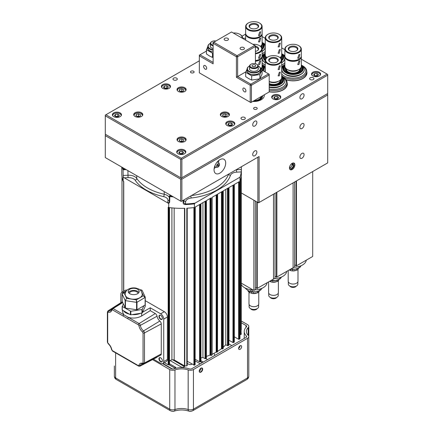 <?xml version="1.0" encoding="UTF-8"?>
<svg xmlns="http://www.w3.org/2000/svg" width="433" height="433" viewBox="0 0 433 433"><rect width="100%" height="100%" fill="white"/><g stroke="black" fill="none" stroke-linecap="round" stroke-linejoin="round"><path stroke-width="0.65" d="M219.872 173.14A8.232 4.752 120 0 0 225.247 165.888A8.232 4.752 120 0 0 223.985 159.29A8.232 4.752 120 0 0 219.872 159.701A8.232 4.752 120 0 0 214.492 166.954A8.232 4.752 120 0 0 215.753 173.552A8.232 4.752 120 0 0 219.872 173.14M214.135 168.567A8.232 4.752 120 0 0 215.558 167.235M218.421 162.283A8.232 4.752 120 0 0 218.865 160.383M301.98 158.213A2.944 1.7 120 0 0 303.901 155.62A2.944 1.7 120 0 0 303.452 153.255A2.944 1.7 120 0 0 301.98 153.401A2.944 1.7 120 0 0 300.053 155.999A2.944 1.7 120 0 0 300.502 158.359A2.944 1.7 120 0 0 301.98 158.213M301.98 128.498A2.944 1.7 120 0 0 303.901 125.9A2.944 1.7 120 0 0 303.452 123.54A2.944 1.7 120 0 0 301.98 123.686A2.944 1.7 120 0 0 300.053 126.284A2.944 1.7 120 0 0 300.502 128.644A2.944 1.7 120 0 0 301.98 128.498M254.799 155.739A2.944 1.7 120 0 0 256.72 153.141A2.944 1.7 120 0 0 256.271 150.781A2.944 1.7 120 0 0 254.799 150.928A2.944 1.7 120 0 0 252.872 153.52A2.944 1.7 120 0 0 253.321 155.885A2.944 1.7 120 0 0 254.799 155.739M292.172 169.536A3.81 2.203 120 0 0 294.662 166.175A3.81 2.203 120 0 0 294.077 163.122A3.81 2.203 120 0 0 292.172 163.306A3.81 2.203 120 0 0 289.682 166.667A3.81 2.203 120 0 0 290.267 169.725A3.81 2.203 120 0 0 292.172 169.536M327.711 94.253L327.711 94.962L181.882 179.154L181.265 178.802L180.653 179.154L105.289 135.643L105.289 134.934L105.901 134.582L181.265 178.093L327.099 93.901L327.711 94.253M105.289 135.643L105.289 157.574L181.265 201.442L259.086 156.513L259.086 202.503L327.711 162.884L327.711 94.962M181.882 201.091L181.882 179.154M180.653 201.091L180.653 179.154M241.289 192.939L257.862 202.503L257.862 157.222L259.086 156.513M181.265 178.093L181.882 177.741L181.882 159.344L181.265 158.992L180.653 159.344L105.289 115.833L105.289 134.23L181.265 178.093L181.265 178.802M258.474 202.861L259.086 202.503L257.862 202.503L258.474 202.861M301.98 98.778A2.944 1.7 120 0 0 303.901 96.186A2.944 1.7 120 0 0 303.452 93.826A2.944 1.7 120 0 0 301.98 93.972A2.944 1.7 120 0 0 300.053 96.564A2.944 1.7 120 0 0 300.502 98.924A2.944 1.7 120 0 0 301.98 98.778M254.799 126.019A2.944 1.7 120 0 0 256.72 123.427A2.944 1.7 120 0 0 256.271 121.061A2.944 1.7 120 0 0 254.799 121.208A2.944 1.7 120 0 0 252.872 123.806A2.944 1.7 120 0 0 253.321 126.165A2.944 1.7 120 0 0 254.799 126.019M193.583 71.223A1.819 1.05 0 0 0 191.602 70.996A1.819 1.05 0 0 0 190.477 71.965A1.819 1.05 0 0 0 191.013 72.706A1.819 1.05 0 0 0 192.994 72.933A1.819 1.05 0 0 0 194.114 71.965A1.819 1.05 0 0 0 193.583 71.223M256.693 107.66A1.819 1.05 0 0 0 254.712 107.433A1.819 1.05 0 0 0 253.592 108.402A1.819 1.05 0 0 0 254.122 109.148A1.819 1.05 0 0 0 256.103 109.376A1.819 1.05 0 0 0 257.229 108.402A1.819 1.05 0 0 0 256.693 107.66M242.572 38.375A2.165 1.25 180 0 1 245.3 38.537A2.165 1.25 180 0 1 245.646 38.797M173.606 79.926A2.165 1.25 180 0 1 172.973 79.039A2.165 1.25 180 0 1 174.31 77.886A2.165 1.25 180 0 1 176.669 78.157A2.165 1.25 180 0 1 177.308 79.039A2.165 1.25 180 0 1 175.971 80.197A2.165 1.25 180 0 1 173.606 79.926M241.625 119.194A2.165 1.25 180 0 1 240.986 118.306A2.165 1.25 180 0 1 242.323 117.154A2.165 1.25 180 0 1 244.688 117.424A2.165 1.25 180 0 1 245.322 118.306A2.165 1.25 180 0 1 243.985 119.465A2.165 1.25 180 0 1 241.625 119.194M310.25 79.569A2.165 1.25 180 0 1 309.617 78.687A2.165 1.25 180 0 1 310.954 77.534A2.165 1.25 180 0 1 313.313 77.805A2.165 1.25 180 0 1 313.947 78.687A2.165 1.25 180 0 1 312.61 79.84A2.165 1.25 180 0 1 310.25 79.569M169.168 84.614A4.552 2.625 0 0 0 164.21 84.045A4.552 2.625 0 0 0 161.401 86.47A4.552 2.625 0 0 0 162.732 88.327A4.552 2.625 0 0 0 167.69 88.895A4.552 2.625 0 0 0 170.499 86.47A4.552 2.625 0 0 0 169.168 84.614M120.147 112.916A4.552 2.625 0 0 0 115.189 112.342A4.552 2.625 0 0 0 112.38 114.772A4.552 2.625 0 0 0 113.711 116.629A4.552 2.625 0 0 0 118.669 117.197A4.552 2.625 0 0 0 121.478 114.772A4.552 2.625 0 0 0 120.147 112.916M319.289 72.23A4.552 2.625 0 0 0 314.331 71.662A4.552 2.625 0 0 0 311.522 74.086A4.552 2.625 0 0 0 312.853 75.943A4.552 2.625 0 0 0 317.811 76.517A4.552 2.625 0 0 0 320.62 74.086A4.552 2.625 0 0 0 319.289 72.23M279.458 95.228A4.552 2.625 0 0 0 274.5 94.654A4.552 2.625 0 0 0 271.691 97.084A4.552 2.625 0 0 0 273.028 98.941A4.552 2.625 0 0 0 277.986 99.509A4.552 2.625 0 0 0 280.79 97.084A4.552 2.625 0 0 0 279.458 95.228M233.506 121.76A4.552 2.625 0 0 0 228.548 121.186A4.552 2.625 0 0 0 225.739 123.616A4.552 2.625 0 0 0 227.071 125.473A4.552 2.625 0 0 0 232.028 126.041A4.552 2.625 0 0 0 234.838 123.616A4.552 2.625 0 0 0 233.506 121.76M184.485 150.056A4.552 2.625 0 0 0 179.527 149.488A4.552 2.625 0 0 0 176.718 151.918A4.552 2.625 0 0 0 178.05 153.775A4.552 2.625 0 0 0 183.007 154.343A4.552 2.625 0 0 0 185.817 151.918A4.552 2.625 0 0 0 184.485 150.056M228.121 112.737A4.552 2.625 0 0 0 223.163 112.169A4.552 2.625 0 0 0 220.354 114.593A4.552 2.625 0 0 0 221.685 116.45A4.552 2.625 0 0 0 226.643 117.018A4.552 2.625 0 0 0 229.452 114.593A4.552 2.625 0 0 0 228.121 112.737M184.788 137.754A4.552 2.625 0 0 0 179.83 137.18A4.552 2.625 0 0 0 177.027 139.61A4.552 2.625 0 0 0 178.358 141.467A4.552 2.625 0 0 0 183.316 142.035A4.552 2.625 0 0 0 186.125 139.61A4.552 2.625 0 0 0 184.788 137.754M184.788 87.72A4.552 2.625 0 0 0 179.83 87.152A4.552 2.625 0 0 0 177.027 89.577A4.552 2.625 0 0 0 178.358 91.439A4.552 2.625 0 0 0 183.316 92.007A4.552 2.625 0 0 0 186.125 89.577A4.552 2.625 0 0 0 184.788 87.72M141.461 112.737A4.552 2.625 0 0 0 136.503 112.169A4.552 2.625 0 0 0 133.7 114.593A4.552 2.625 0 0 0 135.031 116.45A4.552 2.625 0 0 0 139.989 117.018A4.552 2.625 0 0 0 142.798 114.593A4.552 2.625 0 0 0 141.461 112.737M284.833 88.77A12.129 7.004 0 0 0 285.109 88.3M304.442 77.447A12.129 7.004 0 0 0 304.713 76.982M199.342 60.82L105.901 114.772L181.265 158.283L327.099 74.086L327.711 74.444L327.711 75.147L181.882 159.344M181.882 177.741L327.711 93.544L327.711 75.147M180.653 177.741L180.653 159.344M105.289 115.833L105.289 115.124L105.901 114.772M252.731 101.457A10.397 6.002 0 0 0 264.276 95.493A10.397 6.002 0 0 0 264.211 94.832M245.646 34.088L241.998 36.193M327.099 74.086L301.325 59.207M284.86 49.703L281.715 47.884M265.25 38.38L262.111 36.567M269.196 91.78A13.867 8.005 0 0 0 287.35 84.17A13.867 8.005 0 0 0 287.133 82.763A13.65 7.881 180 0 1 269.196 90.237M286.116 79.764A13.867 8.005 0 0 0 299.999 79.791A13.867 8.005 0 0 0 306.959 72.852A13.867 8.005 0 0 0 306.743 71.44A13.65 7.881 180 0 1 287.875 78.714A13.65 7.881 180 0 1 281.715 75.791M306.835 73.913A13.867 8.005 0 0 0 306.705 73.442M287.225 85.231A13.867 8.005 0 0 0 287.095 84.765M181.265 158.992L181.265 158.283M315.121 76.116L317.578 75.932L318.526 74.606L317.016 73.475L314.564 73.659L313.611 74.985L315.121 76.116M314.564 75.694L314.564 73.659M317.476 75.937L317.016 75.596L314.667 75.775M317.016 75.596L317.016 73.475M275.296 99.114L277.753 98.924L278.7 97.604L277.19 96.467L274.733 96.656L273.786 97.977L275.296 99.114M274.733 98.692L274.733 96.656M277.645 98.935L277.19 98.589L274.841 98.767M277.19 98.589L277.19 96.467M229.338 125.646L231.796 125.456L232.743 124.136L231.233 122.999L228.776 123.189L227.828 124.509L229.338 125.646M228.776 125.224L228.776 123.189M231.687 125.467L231.233 125.121L228.884 125.299M231.233 125.121L231.233 122.999M165 88.5L167.457 88.31L168.405 86.99L166.894 85.853L164.437 86.043L163.49 87.363L165 88.5M164.437 88.078L164.437 86.043M167.355 88.321L166.894 87.98L164.545 88.159M166.894 87.98L166.894 85.853M115.984 116.802L118.436 116.612L119.389 115.292L117.879 114.155L115.422 114.344L114.474 115.665L115.984 116.802M115.422 116.38L115.422 114.344M118.333 116.623L117.879 116.277L115.524 116.455M117.879 116.277L117.879 114.155M180.317 153.948L182.775 153.758L183.722 152.438L182.217 151.301L179.76 151.49L178.813 152.811L180.317 153.948M179.76 153.526L179.76 151.49M182.672 153.764L182.217 153.423L179.863 153.601M182.217 153.423L182.217 151.301M183.532 91.163L183.868 89.745L181.903 88.868L179.614 89.409L179.278 90.827L181.243 91.704L183.532 91.163M179.614 90.979L179.614 89.409M182.721 91.352L181.903 90.99L180.426 91.341M181.903 90.99L181.903 88.868M140.205 116.174L140.541 114.756L138.576 113.884L136.287 114.426L135.951 115.844L137.916 116.721L140.205 116.174M136.287 115.99L136.287 114.426M139.394 116.369L138.576 116.006L137.099 116.358M138.576 116.006L138.576 113.884M183.532 141.19L183.868 139.772L181.903 138.901L179.614 139.442L179.278 140.86L181.243 141.732L183.532 141.19M179.614 141.006L179.614 139.442M182.721 141.385L181.903 141.023L180.426 141.369M181.903 141.023L181.903 138.901M226.865 116.174L227.195 114.756L225.23 113.884L222.941 114.426L222.611 115.844L224.57 116.721L226.865 116.174M222.941 115.99L222.941 114.426M226.048 116.369L225.23 116.006L223.753 116.358M225.23 116.006L225.23 113.884M219.379 163.907A2.078 1.202 120 0 0 218.032 163.663A2.078 1.202 120 0 0 216.592 165.844A2.078 1.202 120 0 0 217.447 167.257A2.078 1.202 120 0 0 218.032 167.057A2.078 1.202 120 0 0 219.379 163.907L218.827 162.748A2.858 1.651 120 0 0 218.216 162.186A2.858 1.651 120 0 0 216.971 162.413A2.858 1.651 120 0 0 216.738 162.564M214.963 165.633A2.858 1.651 120 0 0 215.374 167.1A2.858 1.651 120 0 0 216.17 167.355L217.447 167.257M218.032 166.066A0.866 0.498 120 0 0 218.6 165.303A0.866 0.498 120 0 0 218.465 164.61A0.866 0.498 120 0 0 218.032 164.654A0.866 0.498 120 0 0 217.463 165.417A0.866 0.498 120 0 0 217.599 166.11A0.866 0.498 120 0 0 218.032 166.066M289.829 169.314A3.68 2.127 120 0 0 291.561 169.076L291.561 169.076A3.68 2.127 120 0 0 294.126 165.119L293.341 165.568L292.421 165.038A2.598 1.499 120 0 0 292.421 163.977L293.341 164.508A2.598 1.499 120 0 0 292.86 163.815A2.598 1.499 120 0 0 291.561 163.945A2.598 1.499 120 0 0 290.505 164.941M289.482 167.798L289.78 167.625A2.598 1.499 120 0 0 290.262 168.318A2.598 1.499 120 0 0 291.561 168.188A2.598 1.499 120 0 0 293.341 165.568M289.801 167.701A2.598 1.499 120 0 0 290.337 167.484A2.598 1.499 120 0 0 292.096 163.728M293.509 162.943A3.68 2.127 120 0 1 294.126 164.058L293.341 164.508M290.056 165.715A2.598 1.499 120 0 0 289.78 166.564L289.699 166.613M289.509 167.468L289.78 167.625M292.421 165.038L293.514 164.41M279.15 34.38A8.232 4.752 180 0 1 279.307 34.467A8.232 4.752 180 0 1 281.715 37.828A8.232 4.752 180 0 1 279.307 41.189A8.232 4.752 180 0 1 270.333 42.218A8.232 4.752 180 0 1 265.25 37.828L265.25 54.807A8.232 4.752 0 0 0 266.869 57.638M279.307 53.216L278.121 53.264L279.307 49.676L280.286 49.514L279.307 53.216M279.307 46.851L278.121 46.894L279.307 43.311L280.286 43.143L279.307 46.851M265.25 37.828A8.232 4.752 180 0 1 267.664 34.467L267.973 34.288A7.799 4.503 0 0 0 267.973 40.659A7.799 4.503 0 0 0 278.998 40.659A7.799 4.503 0 0 0 278.998 34.288A7.799 4.503 0 0 0 267.973 34.288L267.664 34.467M277.607 38.851A4.335 2.501 0 0 0 277.818 38.088A4.335 2.501 0 0 0 275.144 35.777A4.335 2.501 0 0 0 270.419 36.318A4.335 2.501 0 0 0 269.153 38.088A4.335 2.501 0 0 0 269.358 38.851M270.116 35.528A4.768 2.75 180 0 1 276.189 35.208A4.768 2.75 180 0 1 277.834 38.597A4.768 2.75 180 0 1 276.855 39.419A4.768 2.75 180 0 1 269.137 38.597A4.768 2.75 180 0 1 270.116 35.528M280.097 57.638A8.232 4.752 0 0 0 281.715 54.807L281.715 37.828M278.5 81.252A6.5 3.751 180 0 1 278.078 81.518A6.5 3.751 180 0 1 269.196 81.68M269.196 81.507A8.232 4.752 0 0 0 279.307 80.809L278.998 80.987A7.799 4.503 180 0 1 269.196 81.561M279.307 75.856L278.121 75.905L279.307 72.316L280.286 72.154L279.307 75.856M279.307 69.491L278.121 69.54L279.307 65.951L280.286 65.784L279.307 69.491M279.15 57.021A8.232 4.752 180 0 1 279.307 57.107A8.232 4.752 180 0 1 281.715 60.468A8.232 4.752 180 0 1 279.307 63.83A8.232 4.752 180 0 1 270.333 64.858A8.232 4.752 180 0 1 265.25 60.468A8.232 4.752 180 0 1 267.664 57.107L267.973 56.929A7.799 4.503 0 0 0 267.973 63.299A7.799 4.503 0 0 0 278.998 63.299A7.799 4.503 0 0 0 278.998 56.929A7.799 4.503 0 0 0 267.973 56.929L267.664 57.107M277.607 61.491A4.335 2.501 0 0 0 277.818 60.728A4.335 2.501 0 0 0 275.144 58.417A4.335 2.501 0 0 0 270.419 58.958A4.335 2.501 0 0 0 269.153 60.728A4.335 2.501 0 0 0 269.358 61.491M270.116 58.168A4.768 2.75 180 0 1 276.189 57.849A4.768 2.75 180 0 1 277.834 61.237A4.768 2.75 180 0 1 276.855 62.06A4.768 2.75 180 0 1 269.137 61.237A4.768 2.75 180 0 1 270.116 58.168M277.169 81.772A6.241 3.605 180 0 1 269.802 81.772M278.998 80.987L279.307 80.809A8.232 4.752 0 0 0 281.715 77.447L281.715 60.468M242.004 38.05A7.799 4.503 0 0 0 239.785 34.288A7.799 4.503 0 0 0 233.273 33.005M239.931 34.38A8.232 4.752 180 0 1 240.093 34.467A8.232 4.752 180 0 1 242.502 37.828A8.232 4.752 180 0 1 242.458 38.31M298.104 69.929A6.5 3.751 180 0 1 297.688 70.195A6.5 3.751 180 0 1 288.08 69.929M285.618 57.86A7.799 4.503 0 0 0 298.608 59.759A7.799 4.503 0 0 0 300.567 57.86M284.882 56.225A8.232 4.752 0 0 0 284.86 56.577L284.86 66.13A8.232 4.752 0 0 0 287.274 69.491A8.232 4.752 0 0 0 298.916 69.491L298.608 69.664A7.799 4.503 180 0 1 287.577 69.664A7.799 4.503 180 0 1 287.431 69.578M287.274 45.784L287.577 45.611A7.799 4.503 0 0 0 287.577 51.976A7.799 4.503 0 0 0 298.608 51.976A7.799 4.503 0 0 0 298.608 45.611A7.799 4.503 0 0 0 287.577 45.611L287.274 45.784A8.232 4.752 180 0 0 284.86 49.145A8.232 4.752 180 0 0 289.942 53.54A8.232 4.752 180 0 0 298.916 52.507A8.232 4.752 180 0 0 301.325 49.145A8.232 4.752 180 0 0 298.916 45.784A8.232 4.752 180 0 0 298.759 45.698M298.916 54.628L299.896 54.466L298.916 58.168L297.731 58.217L298.916 54.628M298.916 60.999L299.896 60.831L298.916 64.539L297.731 64.587L298.916 60.999M297.217 50.174A4.335 2.501 0 0 0 297.428 49.405A4.335 2.501 0 0 0 294.749 47.094A4.335 2.501 0 0 0 290.029 47.635A4.335 2.501 0 0 0 288.762 49.405A4.335 2.501 0 0 0 288.968 50.174M289.72 46.845A4.768 2.75 180 0 1 295.793 46.526A4.768 2.75 180 0 1 297.444 49.919A4.768 2.75 180 0 1 296.464 50.737A4.768 2.75 180 0 1 288.741 49.919A4.768 2.75 180 0 1 289.72 46.845M296.773 70.449A6.241 3.605 180 0 1 289.412 70.449M284.86 56.577A8.232 4.752 0 0 0 289.942 60.966A8.232 4.752 0 0 0 298.916 59.938A8.232 4.752 0 0 0 301.325 56.577A8.232 4.752 0 0 0 301.303 56.225M284.86 49.145L284.86 55.868A8.232 4.752 0 0 0 289.942 60.257A8.232 4.752 0 0 0 298.916 59.229A8.232 4.752 0 0 0 301.325 55.868L301.325 49.145M298.608 69.664L298.916 69.491A8.232 4.752 0 0 0 301.325 66.13L301.325 56.577M246.399 35.219A7.799 4.503 0 0 0 259.394 37.119A7.799 4.503 0 0 0 261.353 35.219M248.055 23.144L248.363 22.971A7.799 4.503 0 0 0 248.363 29.336A7.799 4.503 0 0 0 259.394 29.336A7.799 4.503 0 0 0 259.394 22.971A7.799 4.503 0 0 0 248.363 22.971L248.055 23.144A8.232 4.752 180 0 0 245.646 26.505A8.232 4.752 180 0 0 250.729 30.9A8.232 4.752 180 0 0 259.697 29.866A8.232 4.752 180 0 0 262.111 26.505A8.232 4.752 180 0 0 259.697 23.144A8.232 4.752 180 0 0 259.54 23.057M259.697 31.988L260.682 31.825L259.697 35.528L258.512 35.576L259.697 31.988M259.697 38.358L260.682 38.191L259.697 41.893L258.512 41.941L259.697 38.358M258.003 27.533A4.335 2.501 0 0 0 258.209 26.765A4.335 2.501 0 0 0 255.535 24.454A4.335 2.501 0 0 0 250.815 24.995A4.335 2.501 0 0 0 249.543 26.765A4.335 2.501 0 0 0 249.754 27.533M250.507 24.205A4.768 2.75 180 0 1 256.58 23.885A4.768 2.75 180 0 1 258.23 27.274A4.768 2.75 180 0 1 257.245 28.096A4.768 2.75 180 0 1 249.527 27.274A4.768 2.75 180 0 1 250.507 24.205M245.668 33.579A8.232 4.752 0 0 0 245.646 33.936A8.232 4.752 0 0 0 250.729 38.326A8.232 4.752 0 0 0 259.697 37.298A8.232 4.752 0 0 0 262.111 33.936A8.232 4.752 0 0 0 262.084 33.579M245.646 26.505L245.646 33.227A8.232 4.752 0 0 0 250.729 37.617A8.232 4.752 0 0 0 259.697 36.588A8.232 4.752 0 0 0 262.111 33.227L262.111 26.505M260.493 46.315A8.232 4.752 0 0 0 262.111 43.489L262.111 33.936M255.41 60.993A7.799 4.503 0 0 0 259.394 59.759A7.799 4.503 0 0 0 261.353 57.86M255.41 53.21A7.799 4.503 0 0 0 259.394 51.976A7.799 4.503 0 0 0 259.394 45.611A7.799 4.503 0 0 0 252.883 44.328M259.54 45.698A8.232 4.752 180 0 1 259.697 45.784A8.232 4.752 180 0 1 262.111 49.145A8.232 4.752 180 0 1 259.697 52.507A8.232 4.752 180 0 1 255.41 53.816M259.697 54.628L260.682 54.466L259.697 58.168L258.512 58.217L259.697 54.628M259.697 60.999L260.682 60.831L259.697 64.539L258.512 64.587L259.697 60.999M258.003 50.174A4.335 2.501 0 0 0 258.209 49.405A4.335 2.501 0 0 0 255.41 47.067M255.41 46.19A4.768 2.75 180 0 1 258.23 49.919A4.768 2.75 180 0 1 257.245 50.737A4.768 2.75 180 0 1 255.41 51.397M255.41 61.248A8.232 4.752 0 0 0 259.697 59.938A8.232 4.752 0 0 0 262.111 56.577A8.232 4.752 0 0 0 262.084 56.225M255.41 60.539A8.232 4.752 0 0 0 259.697 59.229A8.232 4.752 0 0 0 262.111 55.868L262.111 49.145M260.677 68.809A8.232 4.752 0 0 0 262.111 66.13L262.111 56.577M205.805 358.589A34.158 19.723 180 0 1 207.494 359.65M214.882 355.385A34.158 19.723 0 0 0 213.886 353.355M200.95 368.164L200.95 368.164A2.425 1.402 -60 0 1 202.666 369.154A2.425 1.402 -60 0 1 200.95 372.126A2.425 1.402 -60 0 1 199.234 371.135A2.425 1.402 -60 0 1 200.95 368.164L200.95 368.164M200.858 368.223A2.165 1.25 -60 0 1 201.848 368.164A2.165 1.25 -60 0 1 202.184 369.901A2.165 1.25 -60 0 1 200.766 371.812A2.165 1.25 -60 0 1 199.683 371.915A2.165 1.25 -60 0 1 199.24 371.027M240.12 345.761A2.165 1.25 -60 0 1 241.203 345.658A2.165 1.25 -60 0 1 241.538 347.39A2.165 1.25 -60 0 1 240.12 349.301A2.165 1.25 -60 0 1 239.038 349.409A2.165 1.25 -60 0 1 238.707 347.672A2.165 1.25 -60 0 1 240.12 345.761A2.165 1.25 -60 0 1 238.588 348.419M200.939 368.185A2.165 1.25 -60 0 1 199.418 371.032A2.165 1.25 -60 0 1 199.245 371.119M162.927 363.493L172.074 368.775A2.165 1.25 0 0 0 172.637 369.013M175.641 368.326A2.165 1.25 0 0 0 175.776 367.893A2.165 1.25 0 0 0 175.138 367.005L169.519 363.763M195.261 360.938L200.263 363.823M203.326 362.053L200.928 360.673M187.213 363.368L188.739 364.245A2.165 1.25 0 0 0 192.079 364.05M199.348 370.372L199.884 370.68M170.239 360.64L181.081 366.897A2.165 1.25 0 0 0 183.44 367.173A2.165 1.25 0 0 0 184.777 366.015A2.165 1.25 0 0 0 184.772 365.923M248.196 327.64A13.001 7.507 0 0 0 246.393 331.456A13.001 7.507 0 0 0 248.196 335.266L248.196 327.64A4.335 2.501 0 0 0 248.796 326.374A4.335 2.501 0 0 0 247.524 324.604L241.289 321.005M192.723 410.738A3.464 2.003 -120 0 0 193.437 409.153L247.524 377.928A3.464 2.003 60 0 1 246.81 379.514L192.723 410.738C190.975 411.464 189.676 411.583 188.82 411.096A3.464 1.44 -71.2 0 1 188.176 409.537A13.001 7.507 0 0 0 174.97 409.537A4.335 2.501 180 0 1 169.709 409.153A3.464 2.003 120 0 0 170.423 410.738L116.342 379.514A3.464 2.003 -60 0 1 115.622 377.928L169.709 409.153L169.709 369.533L152.53 359.612M247.524 338.303A4.335 2.501 0 0 0 248.796 336.538L248.796 376.158A4.335 2.501 180 0 1 247.524 377.928L247.524 338.303L193.437 369.533L193.437 409.153A4.335 2.501 180 0 1 188.176 409.537L188.176 369.917A13.001 7.507 0 0 0 174.97 369.917L174.97 409.537A3.464 1.44 71.2 0 1 174.331 411.096C179.159 409.596 183.987 409.596 188.82 411.096M248.796 326.374L248.796 336.538A4.335 2.501 0 0 0 248.196 335.266M241.289 322.769L245.993 325.486A2.165 1.25 180 0 1 246.631 326.374A2.165 1.25 180 0 1 246.328 327.007A15.166 8.757 0 0 0 244.228 331.456A15.166 8.757 0 0 0 246.328 335.9A2.165 1.25 180 0 1 246.631 336.538A2.165 1.25 180 0 1 245.993 337.421L191.906 368.645A2.165 1.25 180 0 1 189.275 368.84A15.166 8.757 0 0 0 173.871 368.84A2.165 1.25 180 0 1 171.241 368.645L162.602 363.66M169.709 369.533A4.335 2.501 0 0 0 174.97 369.917M188.176 369.917A4.335 2.501 0 0 0 193.437 369.533M231.817 345.604L228.841 343.883M160.757 357.875A2.165 1.25 -120 0 0 159.761 357.82A2.165 1.25 -120 0 0 159.431 359.552A2.165 1.25 -120 0 0 160.849 361.463A2.165 1.25 -120 0 0 161.931 361.571A2.165 1.25 -120 0 0 162.375 360.678M160.757 315.424A2.165 1.25 -120 0 0 159.761 315.365A2.165 1.25 -120 0 0 159.431 317.102A2.165 1.25 -120 0 0 160.849 319.013A2.165 1.25 -120 0 0 161.931 319.116A2.165 1.25 -120 0 0 162.375 318.228M160.665 357.82L160.665 357.82A2.425 1.402 60 0 1 162.38 360.792A2.425 1.402 60 0 1 160.665 361.782A2.425 1.402 60 0 1 158.949 358.811A2.425 1.402 60 0 1 160.665 357.82M160.665 315.365L160.665 315.365A2.425 1.402 60 0 1 162.38 318.336A2.425 1.402 60 0 1 160.665 319.327A2.425 1.402 60 0 1 158.949 316.355A2.425 1.402 60 0 1 160.665 315.365M123.264 303.906L122.279 306.51L130.836 311.273L142.143 309.487L143.924 305.785M140.579 313.303L132.206 314.596A11.263 6.506 0 0 0 140.579 313.303L142.257 312.913L142.257 309.373M145.234 297.482L145.25 304.919L136.985 309.79L125.261 308.074L122.171 301.411M139.745 297.769A8.546 4.936 180 0 1 130.43 298.84A8.546 4.936 180 0 1 125.153 294.283C125.505 291.728 126.582 290.034 128.379 289.206C130.766 287.929 133.38 287.577 136.216 288.151C138.749 289.271 141.05 288.703 142.246 294.283A8.546 4.936 180 0 1 139.745 297.769M137.591 293.72A5.505 3.177 180 0 1 131.594 294.408A5.505 3.177 180 0 1 128.2 291.474A5.505 3.177 180 0 1 129.813 289.228A5.505 3.177 180 0 1 135.805 288.54A5.505 3.177 180 0 1 139.204 291.474A5.505 3.177 180 0 1 137.591 293.72M128.509 292.524A5.505 3.177 180 0 1 129.813 291.328A5.505 3.177 180 0 1 138.896 292.524M129.375 293.439A4.335 2.501 180 0 1 130.636 291.804A4.335 2.501 180 0 1 135.248 291.236A4.335 2.501 180 0 1 138.03 293.439M124.271 177.822L167.647 202.866L167.977 200.685A6.933 4 0 0 0 163.571 196.604A49.827 28.767 180 0 1 135.112 180.177A6.933 4 0 0 0 128.044 177.633L124.271 177.822L123.178 176.81L123.059 169.806L123.405 169.184L125.229 169.092M183.554 200.122L183.554 202.649L185.308 203.986A59.359 34.272 0 0 0 194.991 203.164L239.969 177.194A59.792 34.521 0 0 0 241.251 171.917L236.651 172.15A6.933 4 0 0 0 232.353 173.303A6.933 4 0 0 0 230.453 175.36A49.827 28.767 180 0 1 191.234 198.005A6.933 4 0 0 0 187.673 199.099A6.933 4 0 0 0 185.67 201.583L185.335 204.587C184.009 204.533 183.273 203.959 183.137 202.877L183.137 200.365M122.182 293.893L124.038 292.789L126.625 298.369L125.261 300.572L126.625 298.369L136.292 299.863L136.568 302.358L136.985 302.294L136.292 299.863L143.366 295.777L145.125 297.595L145.12 296.854L145.25 297.417L145.25 304.919M136.985 309.79L136.985 302.294L145.234 297.352L143.366 295.777L142.1 293.044M141.732 290.094L140.779 290.197C141.678 289.872 142.17 290.115 142.257 290.933M139.789 289.704L141.472 289.964L142.165 290.489L145.12 296.854M125.797 291.772L124.038 292.789L122.793 292.919L122.328 293.482M123.286 310.629A11.263 6.506 0 0 0 129.413 314.163L122.279 310.044L122.279 306.51M122.171 306.396L122.279 310.044M130.42 311.208L130.42 314.742L129.413 314.163M132.206 314.596L130.836 314.807L130.836 311.273M130.42 314.742L130.836 314.807M123.059 315.987L112.364 309.811A1.039 0.601 -60 0 1 113.073 308.55L123.768 314.726L123.059 315.987L127.675 318.65L128.39 317.394L123.768 314.726L122.436 311.576L122.436 310.136M141.667 313.135L141.667 315.949C137.667 318.147 133.24 318.628 128.39 317.394L139.085 323.57A1.039 0.601 120 0 0 138.376 324.826L138.879 325.578C139.415 328.165 140.671 330.341 142.641 332.1L143.042 332.912A1.039 0.601 0 0 0 144.487 332.923L144.487 362.962A1.039 0.601 180 0 1 143.042 362.946L142.641 363.292C140.671 362.778 139.415 363.504 138.879 365.468L138.376 365.641A1.039 0.601 120 0 0 138.587 366.118L112.58 351.098A1.039 0.601 -60 0 1 112.364 350.622L111.86 349.869C111.319 347.282 110.069 345.112 108.098 343.353L107.698 342.541A1.039 0.601 180 0 1 107.389 342.113L107.389 312.079A1.039 0.601 0 0 0 107.698 312.507L108.098 312.155C110.069 312.669 111.319 311.944 111.86 309.985L112.364 309.811M145.234 306.364L142.257 312.913M145.25 302.894L145.25 306.429M156.952 357.073A2.571 1.483 60 0 1 156.54 357.523L139.946 366.177A1.77 1.023 -120 0 0 140.303 365.658L138.879 365.468M161.255 353.934A2.571 1.483 60 0 1 160.692 355.125L144.097 363.78A1.77 1.023 -120 0 0 144.487 362.962L161.255 353.934L161.255 323.895L144.487 332.923A1.77 1.023 -120 0 0 143.512 330.958L142.641 332.1M141.667 315.949L150.246 310.65L155.285 313.562A2.571 1.483 60 0 1 157.055 316.214A5.228 3.02 -120 0 0 159.842 321.037A2.571 1.483 60 0 1 161.255 323.895M142.576 312.225L150.246 307.798L150.246 310.65M123.622 292.437A4.335 2.501 -120 0 0 121.733 292.367A4.335 2.501 -120 0 0 120.834 294.353L120.834 302.721M162.83 363.552A4.335 2.501 -120 0 0 163.728 361.571L167.403 359.444A4.335 2.501 -120 0 1 166.505 361.431L162.83 363.552A4.335 2.501 -120 0 1 160.665 363.336L153.412 359.152M167.403 359.444L167.403 316.994L163.728 319.116L163.728 361.571M163.728 319.116A4.335 2.501 -120 0 0 160.665 313.811L164.34 311.69L145.25 300.664M150.246 307.798L160.665 313.811M240.001 334.411L240.396 334.639L240.396 180.004M169.519 207.629L169.519 364.31L168.166 364.84L164.383 362.654M169.519 361.052L171.906 359.677A49.827 28.767 0 0 0 174.169 359.904L184.474 365.853L184.474 208.295M171.906 207.883L171.906 359.677M174.169 208.067L174.169 359.904M187.213 361.241L194.32 365.181L194.32 207.542A59.792 34.521 180 0 1 186.818 208.203L186.818 365.842L187.213 365.593L187.213 208.181M195.261 359.341L199.575 361.836L200.928 361.306L200.928 203.77M200.928 357.961A49.827 28.767 0 0 0 202.936 357.442L202.936 202.612M202.936 357.442L205.058 358.67L206.411 358.14L206.411 200.603M206.411 356.391A49.827 28.767 0 0 0 210 355.082L210 198.531M212.17 354.162A49.827 28.767 0 0 0 216.186 352.148L216.884 352.197L216.884 194.558L212.17 197.28L212.17 354.919L211.25 355.45L210 355.082M216.186 194.958L216.186 352.148M217.626 351.309A49.827 28.767 0 0 0 221.469 348.684L221.469 191.911M223.26 190.872L223.26 348.408L222.524 348.938L221.469 348.684M223.26 347.212A49.827 28.767 0 0 0 225.772 344.733L225.772 189.427M225.772 344.733L227.487 345.723L228.841 345.193L228.841 187.657M228.841 340.56A49.827 28.767 0 0 0 229.003 340.268L229.003 187.559M229.003 340.268L232.97 342.557L234.323 342.027L234.323 184.49M234.323 336.793L238.637 339.283L239.969 338.866A59.792 34.521 180 0 0 239.99 338.812L240.001 181.146M186.818 365.842A59.792 34.521 180 0 1 184.804 365.923L184.474 365.853M184.804 365.923L184.804 208.284A59.792 34.521 180 0 1 168.74 207.531L168.166 207.201L168.166 364.84M127.021 290.202A4.335 2.501 -120 0 0 125.408 290.245L121.733 292.367M167.403 316.994A4.335 2.501 -120 0 0 164.34 311.69M239.249 339.283L239.249 181.644L234.193 184.561L234.193 342.2M233.582 342.557L233.582 184.918L228.711 187.727L228.711 345.366M228.099 345.723L228.099 188.084L223.136 190.948L223.136 348.587M222.524 348.938L222.524 191.299L217.501 194.201L217.501 351.84L217.626 194.13M211.25 355.45L211.25 197.811L206.287 200.674L206.287 358.313M205.675 358.67L205.675 201.031L200.804 203.84L200.804 361.479M200.187 361.836L200.187 204.197L195.131 207.115L195.131 364.754L195.261 207.039M121.781 167.1L121.781 173.817A59.792 34.521 180 0 0 123.178 181.227L123.746 181.551L123.746 291.209L123.746 181.551M241.278 329.708L241.289 175.565M241.365 166.748L241.365 173.817A59.792 34.521 180 0 1 241.278 175.679L241.278 175.674M241.278 333.318A59.792 34.521 180 0 1 241.132 334.482L240.396 334.639M241.132 334.482L241.132 176.843A59.792 34.521 180 0 1 239.99 181.173L239.99 338.812M216.884 352.197L217.501 351.84M194.991 203.164L194.417 203.851L194.417 365.171L195.131 364.754M236.147 169.758A8.665 5.001 180 0 1 236.499 169.736L241.333 169.492L241.333 166.765M241.333 169.492L241.251 171.917M239.969 177.194L239.969 338.866M123.178 181.227L123.178 176.81M168.74 207.531L168.74 203.532L167.647 202.866M169.904 194.882L169.655 202.195L168.74 203.532M168.193 203.099L169.314 201.93L169.314 196.311M169.655 202.195L169.303 202.087M172.166 196.192A59.359 34.272 0 0 1 169.741 195.938A0.433 0.352 -171.4 0 0 169.314 196.225L169.314 196.225A0.433 0.352 -171.4 0 0 169.314 196.268L169.655 196.533A59.792 34.521 180 0 0 173.406 196.901M296.464 180.924L296.464 265.83L296.048 265.943A1.732 1.001 0 0 0 295.544 265.299A1.732 1.001 0 0 0 294.624 265.023M296.048 265.943L296.048 181.167M275.015 276.341A1.732 1.001 0 0 1 275.935 276.622A1.732 1.001 0 0 1 276.438 277.266L294.624 266.89L294.624 181.984M293.092 267.778L293.092 182.872L293.092 267.778M296.464 265.83L312.702 256.455L312.702 171.549M276.855 192.247L276.855 277.152M276.438 277.266L276.438 192.485M255.41 287.664A1.732 1.001 0 0 1 256.331 287.94A1.732 1.001 0 0 1 256.834 288.584L275.015 278.213L275.015 193.307M273.483 279.096L273.483 194.19L273.483 279.096M257.245 202.151L257.245 288.47M256.834 288.584L256.834 201.913M241.289 283.15L253.879 290.419L255.41 289.531L255.41 201.091M253.879 290.419L253.879 200.208M294.002 267.253A13.217 7.632 0 0 0 305.855 261.613A13.217 7.632 0 0 0 306.277 260.163M290.981 268.996A9.098 5.256 0 0 0 291.479 269.055L291.479 268.709M291.479 269.055L295.225 269.185L298.965 267.897A9.098 5.256 0 0 0 299.528 267.599A9.098 5.256 0 0 0 300.042 267.275L300.042 266.127M298.965 266.474L298.965 267.897M300.042 267.275L301.097 265.71M290.722 269.142A8.232 4.752 0 0 0 295.225 269.185A8.232 4.752 0 0 0 298.916 267.951L299.528 267.599M296.221 270.306A4.898 2.825 180 0 1 294.359 270.858A4.898 2.825 180 0 1 291.469 270.798M290.516 270.533A4.898 2.825 180 0 1 289.628 270.127L290.7 270.641A6.067 3.502 0 0 0 292.378 270.901L296.724 270.23A6.067 3.502 0 0 0 297.953 269.521L298.651 268.097M296.296 286.089A3.377 1.949 180 0 1 293.969 287.35A3.377 1.949 180 0 1 289.888 286.089M297.861 281.867L297.861 284.048A4.768 2.75 180 0 1 294.326 286.706A4.768 2.75 180 0 1 288.329 284.048L288.329 281.867M297.991 269.44L297.991 281.217A4.898 2.825 180 0 1 294.359 283.951A4.898 2.825 180 0 1 288.199 281.217L288.199 270.603M290.7 269.158L290.7 270.641M292.378 270.901L292.378 269.326M296.724 268.855L296.724 270.23M297.953 269.521L297.953 268.428M274.392 278.571A13.217 7.632 0 0 0 286.251 272.936A13.217 7.632 0 0 0 286.668 271.486M271.372 280.313A9.098 5.256 0 0 0 271.87 280.373L271.87 280.027M271.87 280.373L275.615 280.503L279.361 279.215A9.098 5.256 0 0 0 279.918 278.922A9.098 5.256 0 0 0 280.432 278.598L280.432 277.45M279.361 277.797L279.361 279.215M280.432 278.598L281.488 277.033M271.118 280.465A8.232 4.752 0 0 0 275.615 280.503A8.232 4.752 0 0 0 279.307 279.274L279.918 278.922M276.611 281.629A4.898 2.825 180 0 1 274.755 282.181A4.898 2.825 180 0 1 271.864 282.116M270.906 281.856A4.898 2.825 180 0 1 270.024 281.45L269.716 281.271M269.721 281.271L271.096 281.964A6.067 3.502 0 0 0 272.768 282.219L277.12 281.547A6.067 3.502 0 0 0 278.343 280.838L279.047 279.42M276.687 297.406A3.377 1.949 180 0 1 274.36 298.667A3.377 1.949 180 0 1 270.284 297.406M278.251 293.184L278.251 295.371A4.768 2.75 180 0 1 274.717 298.028A4.768 2.75 180 0 1 268.72 295.371L268.72 293.184M278.381 280.757L278.381 292.54A4.898 2.825 180 0 1 274.755 295.268A4.898 2.825 180 0 1 268.59 292.54L268.59 281.921M271.096 280.476L271.096 281.964M272.768 282.219L272.768 280.649M277.12 280.178L277.12 281.547M278.343 280.838L278.343 279.75M254.788 289.894A13.217 7.632 0 0 0 266.641 284.254A13.217 7.632 0 0 0 267.058 282.803M245.148 288.01A9.098 5.256 0 0 0 245.316 288.302L245.316 288.091M245.316 288.302L248.055 290.592L250.799 291.469A9.098 5.256 0 0 0 252.266 291.696L252.266 289.856M250.799 289.699L250.799 291.469M252.266 291.696L256.006 291.826L259.751 290.538A9.098 5.256 0 0 0 260.309 290.24A9.098 5.256 0 0 0 260.828 289.915L260.828 288.768M259.751 289.114L259.751 290.538M260.828 289.915L261.878 288.351M241.289 284.6A13.217 7.632 0 0 0 252.969 289.894M248.055 290.592A8.232 4.752 0 0 0 256.006 291.826A8.232 4.752 0 0 0 259.697 290.592L260.309 290.24M249.365 292.123L249.305 293.06M257.002 292.946A4.898 2.825 180 0 1 255.145 293.504A4.898 2.825 180 0 1 252.255 293.439M251.302 293.173A4.898 2.825 180 0 1 250.415 292.768L251.486 293.282A6.067 3.502 0 0 0 253.159 293.542L257.511 292.87A6.067 3.502 0 0 0 258.734 292.161L259.437 290.738M247.855 290.473L247.855 290.478A6.067 3.502 0 0 0 248.304 291.441L249.895 292.47M257.078 308.729A3.377 1.949 180 0 1 254.75 309.99A3.377 1.949 180 0 1 250.675 308.729M258.642 304.507L258.642 306.688A4.768 2.75 180 0 1 255.113 309.346A4.768 2.75 180 0 1 249.11 306.688L249.11 304.507M258.772 292.08L258.772 303.858A4.898 2.825 180 0 1 255.145 306.591A4.898 2.825 180 0 1 248.98 303.858L248.98 291.837M249.446 292.681C249.219 293.287 249.067 292.962 248.997 291.718M248.304 291.441L248.304 290.732M251.486 291.782L251.486 293.282M253.159 293.542L253.159 291.966M257.511 291.501L257.511 292.87M258.734 292.161L258.734 291.068M262.111 51.462A11.263 6.506 0 0 0 265.142 47.024A11.263 6.506 0 0 0 265.142 46.937M262.111 51.289A11.263 6.506 0 0 0 265.142 46.851A11.263 6.506 0 0 0 262.111 42.407M265.25 44.723A12.779 7.377 0 0 0 262.918 42.867L263.529 43.224A13.65 7.881 180 0 1 265.25 44.442M265.25 53.145A13.65 7.881 180 0 1 262.111 55.078M262.111 53.73A12.779 7.377 0 0 0 265.25 51.451M262.918 42.867A12.779 7.377 0 0 0 262.344 42.558M262.111 49.422A10.181 5.878 0 0 0 262.111 42.504M262.111 43.192A9.531 5.505 180 0 1 262.084 48.767M262.057 48.615A9.098 5.256 0 0 0 262.977 46.32L262.977 46.244A9.098 5.256 180 0 1 262.046 48.561M260.92 45.947A7.139 4.119 180 0 1 261.012 46.602A7.139 4.119 180 0 1 261.007 46.769M262.068 43.96A9.098 5.256 180 0 1 262.977 46.244M261.754 44.87A8.232 4.752 180 0 1 262.046 46.84A8.232 4.752 180 0 1 261.716 47.695M261.283 45.562A8.005 4.622 180 0 1 261.878 47.359M265.277 60.084A9.531 5.505 180 0 1 265.25 54.509M265.315 59.878A9.098 5.256 180 0 1 264.384 57.567L264.384 57.638A9.098 5.256 0 0 0 265.305 59.938M281.715 62.785A11.263 6.506 0 0 0 284.752 58.347A11.263 6.506 0 0 0 284.752 58.255M281.715 62.606A11.263 6.506 0 0 0 284.752 58.168A11.263 6.506 0 0 0 281.715 53.73M284.865 56.046A12.779 7.377 0 0 0 282.522 54.19L283.133 54.542A13.65 7.881 180 0 1 284.86 55.76M284.86 64.468A13.65 7.881 180 0 1 281.715 66.401M281.715 65.053A12.779 7.377 0 0 0 284.86 62.774M282.522 54.19A12.779 7.377 0 0 0 281.953 53.881M281.715 60.744A10.181 5.878 0 0 0 281.715 53.827M265.25 53.827A10.181 5.878 0 0 0 265.25 60.744M265.25 53.73A11.263 6.506 0 0 0 262.219 58.168A11.263 6.506 0 0 0 265.25 62.606M262.219 58.255A11.263 6.506 0 0 0 262.219 58.347A11.263 6.506 0 0 0 265.25 62.785M265.018 53.881A12.779 7.377 0 0 0 264.449 54.19A12.779 7.377 0 0 0 262.106 56.046M262.111 62.774A12.779 7.377 0 0 0 265.25 65.053M265.25 66.401A13.65 7.881 180 0 1 262.111 64.468M262.111 55.76A13.65 7.881 180 0 1 263.832 54.542L264.449 54.19M281.715 54.509A9.531 5.505 180 0 1 281.688 60.084M281.666 59.938A9.098 5.256 0 0 0 282.581 57.638L282.581 57.567A9.098 5.256 180 0 1 281.656 59.878M280.53 57.264A7.139 4.119 180 0 1 280.622 57.919A7.139 4.119 180 0 1 280.616 58.092L280.622 57.919M265.646 59.018A8.232 4.752 180 0 1 265.315 58.157A8.232 4.752 180 0 1 265.608 56.187M265.483 58.682A8.005 4.622 180 0 1 266.079 56.88M281.677 55.278A9.098 5.256 180 0 1 282.581 57.567M264.384 57.567A9.098 5.256 180 0 1 265.294 55.278M281.363 56.187A8.232 4.752 180 0 1 281.656 58.157A8.232 4.752 180 0 1 281.326 59.018M280.893 56.88A8.005 4.622 180 0 1 281.488 58.682M266.349 57.919L266.349 58.098A7.139 4.119 180 0 1 266.349 57.919A7.139 4.119 180 0 1 266.441 57.264M301.325 65.832A9.531 5.505 180 0 1 299.831 72.495A9.531 5.505 180 0 1 289.45 73.691A9.531 5.505 180 0 1 286.354 72.495A9.531 5.505 180 0 1 284.86 65.832M288.735 73.502A9.098 5.256 180 0 1 283.994 68.885L283.994 68.961A9.098 5.256 0 0 0 286.511 72.587M281.829 69.578A11.263 6.506 0 0 0 281.829 69.664A11.263 6.506 0 0 0 288.784 75.678A11.263 6.506 0 0 0 304.356 69.664A11.263 6.506 0 0 0 304.356 69.578M284.86 65.047A11.263 6.506 0 0 0 281.829 69.491A11.263 6.506 0 0 0 288.784 75.499A11.263 6.506 0 0 0 304.356 69.491A11.263 6.506 0 0 0 301.325 65.047M285.612 74.53A9.964 5.753 0 0 0 289.282 76.046A9.964 5.753 0 0 0 300.572 74.53M281.715 74.092A12.779 7.377 0 0 0 288.205 77.545A12.779 7.377 0 0 0 303.722 74.828A12.779 7.377 0 0 0 302.131 65.507L302.743 65.865A13.65 7.881 180 0 1 306.743 71.434L306.743 72.852A13.65 7.881 180 0 1 287.875 80.132A13.65 7.881 180 0 1 285.969 79.569M302.131 65.507A12.779 7.377 0 0 0 301.563 65.199M284.86 65.145A10.181 5.878 0 0 0 289.201 74.038A10.181 5.878 0 0 0 301.092 72.241A10.181 5.878 0 0 0 301.325 65.145M284.627 65.199A12.779 7.377 0 0 0 284.053 65.507A12.779 7.377 0 0 0 281.715 67.364M281.715 67.083A13.65 7.881 180 0 1 283.442 65.865L284.053 65.507M299.674 72.587A9.098 5.256 0 0 0 302.191 68.961L302.191 68.885A9.098 5.256 180 0 1 297.449 73.502M286.603 69.773A6.5 3.751 180 0 1 286.743 69.15M286.781 70.492A6.5 3.751 180 0 1 286.592 69.594L286.592 69.047M299.744 68.928A6.674 3.854 180 0 1 299.495 70.33A6.674 3.854 180 0 1 290.543 72.804A6.674 3.854 180 0 1 286.695 70.33A6.674 3.854 180 0 1 286.44 68.928M300.139 68.587A7.139 4.119 180 0 1 300.231 69.242A7.139 4.119 180 0 1 290.364 73.047A7.139 4.119 180 0 1 285.959 69.242A7.139 4.119 180 0 1 286.045 68.587M300.231 69.242L300.231 69.951A7.139 4.119 180 0 1 299.219 72.062M300.973 67.51A8.232 4.752 180 0 1 301.26 69.48A8.232 4.752 180 0 1 289.948 73.28A8.232 4.752 180 0 1 284.925 69.48A8.232 4.752 180 0 1 285.217 67.51M285.093 70.005A8.005 4.622 180 0 1 285.683 68.203M301.287 66.601A9.098 5.256 180 0 1 302.191 68.885M283.994 68.885A9.098 5.256 180 0 1 284.903 66.601M300.502 68.203A8.005 4.622 180 0 1 301.097 70.005M286.965 72.062A7.139 4.119 180 0 1 285.959 69.951L285.959 69.242M299.593 69.047L299.593 69.594A6.5 3.751 180 0 1 299.403 70.492M299.441 69.15A6.5 3.751 180 0 1 299.587 69.773M264.623 71.624A11.263 6.506 0 0 0 265.142 69.664A11.263 6.506 0 0 0 265.142 69.578M264.547 71.58A11.263 6.506 0 0 0 265.142 69.491A11.263 6.506 0 0 0 262.111 65.047M265.25 67.364A12.779 7.377 0 0 0 262.918 65.507L263.529 65.865A13.65 7.881 180 0 1 265.25 67.083M262.918 65.507A12.779 7.377 0 0 0 262.344 65.199M263.286 70.85A10.181 5.878 0 0 0 262.111 65.145M262.111 65.832A9.531 5.505 180 0 1 262.788 70.563M262.598 70.455A9.098 5.256 0 0 0 262.977 68.961L262.977 68.885A9.098 5.256 180 0 1 262.571 70.438M260.92 68.587A7.139 4.119 180 0 1 261.002 69.031M262.068 66.601A9.098 5.256 180 0 1 262.977 68.885M261.754 67.51A8.232 4.752 180 0 1 262.046 69.48A8.232 4.752 180 0 1 261.981 69.718M261.283 68.203A8.005 4.622 180 0 1 261.862 69.632M281.715 77.15A9.531 5.505 180 0 1 280.227 83.818A9.531 5.505 180 0 1 269.84 85.009A9.531 5.505 180 0 1 269.196 84.841M269.196 87.001A11.263 6.506 0 0 0 284.752 80.987A11.263 6.506 0 0 0 284.752 80.895M269.196 86.822A11.263 6.506 0 0 0 284.752 80.809A11.263 6.506 0 0 0 281.715 76.37M269.196 87.239A9.964 5.753 0 0 0 269.678 87.363A9.964 5.753 0 0 0 280.963 85.853M269.196 88.998A12.779 7.377 0 0 0 284.286 85.994A12.779 7.377 0 0 0 282.522 76.83L283.133 77.182A13.65 7.881 180 0 1 287.133 82.757L287.133 84.17A13.65 7.881 180 0 1 269.196 91.65M282.522 76.83A12.779 7.377 0 0 0 281.953 76.522M269.196 85.258A10.181 5.878 0 0 0 269.591 85.355A10.181 5.878 0 0 0 281.482 83.564A10.181 5.878 0 0 0 281.715 76.468M280.07 83.905A9.098 5.256 0 0 0 282.581 80.278L282.581 80.208A9.098 5.256 180 0 1 277.84 84.819M280.135 80.251A6.674 3.854 180 0 1 279.886 81.653A6.674 3.854 180 0 1 270.934 84.121A6.674 3.854 180 0 1 269.196 83.515M280.53 79.905A7.139 4.119 180 0 1 280.622 80.56A7.139 4.119 180 0 1 270.755 84.37A7.139 4.119 180 0 1 269.196 83.856M280.622 80.56L280.622 81.269A7.139 4.119 180 0 1 279.61 83.385M281.363 78.828A8.232 4.752 180 0 1 281.656 80.803A8.232 4.752 180 0 1 270.338 84.597A8.232 4.752 180 0 1 269.196 84.267M281.677 77.924A9.098 5.256 180 0 1 282.581 80.208M280.893 79.52A8.005 4.622 180 0 1 281.488 81.323M279.983 80.365L279.983 80.917A6.5 3.751 180 0 1 279.794 81.815M279.837 80.473A6.5 3.751 180 0 1 279.978 81.09M252.574 66.525A1.84 1.061 0 0 0 255.557 66.206A1.84 1.061 0 0 0 255.178 65.02A1.84 1.061 0 0 0 252.834 64.896A1.84 1.061 0 0 0 252.195 66.206A1.84 1.061 0 0 0 252.574 66.525M256.942 64.36L256.634 64.181A3.897 2.252 0 0 0 251.118 64.181A3.897 2.252 0 0 0 251.118 67.364A3.897 2.252 0 0 0 256.634 67.364A3.897 2.252 0 0 0 256.634 64.181L256.942 64.36A4.335 2.501 180 0 1 258.209 66.13A4.335 2.501 180 0 1 255.535 68.441A4.335 2.501 180 0 1 250.815 67.894A4.335 2.501 180 0 1 249.543 66.13A4.335 2.501 180 0 1 250.815 64.36A4.335 2.501 180 0 1 250.972 64.268M254.458 66.785A0.866 0.498 0 0 0 253.294 66.785M260.574 96.932A6.933 4 180 0 1 260.747 97.436M260.812 96.905A6.933 4 180 0 1 260.601 97.874M260.98 96.7A7.107 4.103 180 0 1 260.693 97.712A7.107 4.103 180 0 1 254.128 100.651M262.517 95.807A8.665 5.001 180 0 1 262.474 96.824A8.665 5.001 180 0 1 253.202 101.187M261.862 96.186A8.362 4.828 180 0 1 262.236 97.517M264.043 94.93A10.397 6.002 180 0 1 264.26 95.845M261.37 96.472A7.491 4.325 180 0 1 261.37 96.554L261.37 97.614A7.491 4.325 180 0 1 260.893 99.135M261.37 96.554A7.491 4.325 180 0 1 253.738 100.878M215.905 41A3.897 2.252 0 0 0 211.905 41.541A3.897 2.252 0 0 0 211.905 44.723A3.897 2.252 0 0 0 213.128 45.205M213.128 45.828A4.335 2.501 180 0 1 211.596 45.254A4.335 2.501 180 0 1 210.33 43.489A4.335 2.501 180 0 1 211.596 41.72A4.335 2.501 180 0 1 211.759 41.628M213.875 42.174A1.84 1.061 0 0 0 212.982 43.565A1.84 1.061 0 0 0 213.128 43.722M244.38 88.24A2.165 1.25 -120 0 0 243.297 88.132A2.165 1.25 -120 0 0 242.967 89.869A2.165 1.25 -120 0 0 244.38 91.774A2.165 1.25 -120 0 0 245.462 91.883A2.165 1.25 -120 0 0 245.792 90.145A2.165 1.25 -120 0 0 244.38 88.24M205.166 65.6A2.165 1.25 -120 0 0 204.084 65.491A2.165 1.25 -120 0 0 203.748 67.229A2.165 1.25 -120 0 0 205.166 69.134A2.165 1.25 -120 0 0 206.249 69.242A2.165 1.25 -120 0 0 206.579 67.505A2.165 1.25 -120 0 0 205.166 65.6M243.768 47.554A2.165 1.25 0 0 0 241.408 47.284A2.165 1.25 0 0 0 240.071 48.442A2.165 1.25 0 0 0 240.705 49.324A2.165 1.25 0 0 0 243.065 49.595A2.165 1.25 0 0 0 244.401 48.442A2.165 1.25 0 0 0 243.768 47.554M227.834 38.358A2.165 1.25 0 0 0 225.474 38.088A2.165 1.25 0 0 0 224.137 39.241A2.165 1.25 0 0 0 224.77 40.128A2.165 1.25 0 0 0 227.136 40.399A2.165 1.25 0 0 0 228.472 39.241A2.165 1.25 0 0 0 227.834 38.358M206.449 51.062L199.342 55.159L199.342 72.852L250.198 102.21L250.198 85.231L236.413 77.274L236.413 56.755L213.128 43.311L213.128 63.83L199.342 55.868L199.954 54.807L213.128 62.412M251.427 102.21L269.196 91.953L269.196 74.974L251.427 85.231L251.427 102.21L250.815 102.567L250.198 102.21L251.427 102.21M255.41 63.705L255.41 46.493L237.641 56.755L237.024 55.689L254.799 45.433L231.514 31.988L213.745 42.25L237.024 55.689L236.413 56.755L237.641 56.755L237.641 76.565L250.815 84.17L268.584 73.913L262.095 70.162M245.868 71.813L236.413 77.274M213.128 42.602L213.128 43.311L213.745 42.25L213.128 42.602M255.41 45.784L254.799 45.433L255.41 46.493L255.41 45.784M269.196 74.265L268.584 73.913L269.196 74.974L269.196 74.265M250.198 85.231L251.427 85.231L250.815 84.17L250.198 85.231M213.128 48.534A4.471 2.582 180 0 1 211.499 47.933L211.499 47.933A4.471 2.582 180 0 1 210.33 45.465M210.335 43.343A6.446 3.724 0 0 0 210.102 43.473A6.446 3.724 0 0 0 210.102 48.74A6.446 3.724 0 0 0 213.128 49.719M213.128 50.212A6.793 3.924 180 0 1 209.859 49.162A6.793 3.924 180 0 1 207.867 46.391A6.793 3.924 180 0 1 209.859 43.614A6.793 3.924 180 0 1 209.983 43.544M207.867 46.391L207.867 48.085A6.793 3.924 0 0 0 209.859 50.861A6.793 3.924 0 0 0 213.128 51.906M209.453 55.949L206.449 53.968L206.449 49.703L212.462 53.172L212.462 57.437L209.453 55.949M207.867 47.289A6.933 4 0 0 0 209.761 50.915A6.933 4 0 0 0 213.128 51.987M207.867 46.412L206.449 49.703M258.209 68.105A4.471 2.582 180 0 1 257.04 70.574A4.471 2.582 180 0 1 250.712 70.574L250.712 70.574A4.471 2.582 180 0 1 249.543 68.105M249.554 65.984A6.446 3.724 0 0 0 249.316 66.114A6.446 3.724 0 0 0 249.316 71.38A6.446 3.724 0 0 0 258.436 71.38A6.446 3.724 0 0 0 258.436 66.114L258.68 66.254A6.793 3.924 180 0 1 260.671 69.031A6.793 3.924 180 0 1 256.477 72.652A6.793 3.924 180 0 1 249.072 71.802A6.793 3.924 180 0 1 247.086 69.031A6.793 3.924 180 0 1 249.072 66.254A6.793 3.924 180 0 1 249.197 66.184M247.086 69.031L247.086 70.725A6.793 3.924 0 0 0 249.072 73.502A6.793 3.924 0 0 0 256.477 74.352A6.793 3.924 0 0 0 260.671 70.725L260.671 69.031M248.666 78.59L245.663 76.609L245.663 72.343L251.676 75.813L259.892 74.541L259.892 78.806L251.676 80.078L248.666 78.59M247.086 69.929A6.933 4 0 0 0 248.975 73.556A6.933 4 0 0 0 257.159 74.254A6.933 4 0 0 0 260.671 69.929M247.086 69.053L245.663 72.343M251.676 75.813L251.676 80.078M259.892 74.541L262.095 69.8L262.095 74.065L259.892 78.806M262.095 69.8L260.661 68.798M258.68 66.254L258.436 66.114A6.446 3.724 0 0 0 258.203 65.984M320.29 75.071A4.243 2.452 0 0 0 317.692 72.533A4.243 2.452 0 0 0 311.852 75.071M319.105 73.08A4.335 2.501 180 0 1 320.404 74.866A4.335 2.501 180 0 1 320.404 74.887L320.404 74.866C320.328 73.767 319.43 72.988 317.714 72.517C314.293 72.078 312.301 72.858 311.738 74.866A4.335 2.501 180 0 1 313.037 73.08M280.46 98.064A4.243 2.452 0 0 0 277.867 95.525A4.243 2.452 0 0 0 272.021 98.064M279.274 96.072A4.335 2.501 180 0 1 280.573 97.863A4.335 2.501 180 0 1 280.573 97.885L280.573 97.863C280.497 96.765 279.599 95.98 277.883 95.509C274.468 95.071 272.476 95.855 271.908 97.863A4.335 2.501 180 0 1 273.212 96.072M234.507 124.596A4.243 2.452 0 0 0 231.909 122.057A4.243 2.452 0 0 0 226.069 124.596M233.322 122.609A4.335 2.501 180 0 1 234.621 124.395A4.335 2.501 180 0 1 234.621 124.417C234.54 123.297 233.647 122.512 231.931 122.041C228.51 121.603 226.519 122.387 225.956 124.395A4.335 2.501 180 0 1 225.956 124.395A4.335 2.501 180 0 1 227.255 122.609M170.169 87.45A4.243 2.452 0 0 0 167.571 84.911A4.243 2.452 0 0 0 161.731 87.45M168.984 85.463A4.335 2.501 180 0 1 170.283 87.249A4.335 2.501 180 0 1 170.283 87.271L170.283 87.249C170.201 86.151 169.308 85.366 167.593 84.9C164.172 84.457 162.18 85.241 161.617 87.249A4.335 2.501 180 0 1 162.916 85.463M121.148 115.752A4.243 2.452 0 0 0 118.555 113.213A4.243 2.452 0 0 0 112.71 115.752M119.963 113.76A4.335 2.501 180 0 1 121.262 115.551A4.335 2.501 180 0 1 121.262 115.573L121.262 115.551C121.186 114.453 120.287 113.668 118.572 113.197C115.156 112.759 113.165 113.543 112.596 115.551A4.335 2.501 180 0 1 113.895 113.76M185.486 152.898A4.243 2.452 0 0 0 182.888 150.359A4.243 2.452 0 0 0 177.048 152.898M184.301 150.906A4.335 2.501 180 0 1 185.6 152.692A4.335 2.501 180 0 1 185.6 152.719L185.6 152.692C185.524 151.599 184.626 150.814 182.91 150.343C179.495 149.905 177.498 150.689 176.935 152.692A4.335 2.501 180 0 1 178.234 150.906M185.795 90.562A4.243 2.452 0 0 0 183.17 88.013A4.243 2.452 0 0 0 178.212 88.787A4.243 2.452 0 0 0 177.357 90.562M184.604 88.57A4.335 2.501 180 0 1 185.909 90.356C184.588 87.726 182.006 87.206 178.163 88.787L177.243 90.378A4.335 2.501 180 0 1 177.243 90.356A4.335 2.501 180 0 1 178.147 88.83A4.335 2.501 180 0 1 178.542 88.57M142.468 115.579A4.243 2.452 0 0 0 139.843 113.029A4.243 2.452 0 0 0 134.885 113.803A4.335 2.501 180 0 1 135.215 113.587M141.277 113.587A4.335 2.501 180 0 1 142.581 115.373A4.335 2.501 180 0 1 142.581 115.394L142.581 115.373C141.261 112.742 138.679 112.217 134.836 113.803L133.916 115.373A4.335 2.501 180 0 1 134.82 113.841M134.885 113.803A4.243 2.452 0 0 0 134.024 115.579M185.795 140.59A4.243 2.452 0 0 0 183.17 138.046A4.243 2.452 0 0 0 178.212 138.82A4.243 2.452 0 0 0 177.357 140.59M184.604 138.598A4.335 2.501 180 0 1 185.909 140.389C184.588 137.759 182.006 137.234 178.163 138.82L177.243 140.389A4.335 2.501 180 0 1 177.243 140.389A4.335 2.501 180 0 1 178.147 138.858A4.335 2.501 180 0 1 178.542 138.598M229.122 115.579A4.243 2.452 0 0 0 226.497 113.029A4.243 2.452 0 0 0 221.539 113.803A4.335 2.501 180 0 1 221.869 113.587M227.937 113.587A4.335 2.501 180 0 1 229.236 115.373A4.335 2.501 180 0 1 229.236 115.394L229.236 115.373C227.915 112.742 225.333 112.217 221.49 113.803L220.57 115.373A4.335 2.501 180 0 1 221.474 113.841M221.539 113.803A4.243 2.452 0 0 0 220.684 115.579M184.512 366.616A2.165 1.25 0 0 0 184.144 366.334L184.317 366.448M175.138 367.005L175.138 368.212L169.043 364.689M200.528 361.642L202.281 362.654M200.365 368.624L200.885 368.927M172.772 359.769L184.144 366.334L184.144 365.663M114.35 365.993L114.35 376.158A4.335 2.501 180 0 0 115.622 377.928L115.622 352.857M246.328 335.9L246.328 337.172M245.993 325.486L245.993 327.353M228.781 174.012A1.732 1.386 -161.1 0 0 230.453 175.36M183.137 202.877L183.554 202.649L183.944 200.078A1.732 1.407 -171.4 0 0 185.67 201.583M125.451 308.139L125.451 300.637L136.568 302.358L136.568 309.855M123.059 175.468L127.892 175.219A8.665 5.001 180 0 1 136.731 178.396L136.731 175.728M135.112 180.177A1.732 1.321 -33.9 0 0 136.731 178.396A48.095 27.766 0 0 0 147.566 188.003A48.095 27.766 0 0 0 164.199 194.26L164.199 191.592M191.5 195.537A48.095 27.766 0 0 0 228.629 174.098M141.218 291.149L140.779 290.197L140.297 290.121M126.447 290.808L122.793 292.919L122.155 293.98L122.155 301.476M122.171 301.541L122.171 294.045L125.148 300.459L125.148 307.96M145.125 297.595L145.125 305.092M138.376 324.826L127.675 318.65M107.698 312.507L107.698 342.541M112.364 350.622L138.376 365.641M143.042 362.946L143.042 332.912M141.948 309.552L141.948 313.091M108.645 343.672L108.098 343.353M111.855 349.236L111.86 349.869M144.097 363.78L141.521 363.888A6.03 3.48 -120 0 0 140.303 365.658L143.567 363.926M143.512 363.807L142.641 363.292M157.055 316.214L140.303 325.394A6.03 3.48 -120 0 0 143.512 330.958L159.842 321.037M155.285 313.562L139.085 323.57A1.77 1.023 -120 0 1 140.303 325.394L138.879 325.578M111.86 309.985L111.855 308.973M122.669 302.624L113.073 308.55A1.77 1.023 -120 0 0 112.169 308.475L122.377 301.985M111.779 308.864L108.645 310.824L108.098 312.155M107.389 312.079L108.017 310.872A1.77 1.023 -120 0 1 108.645 310.824A6.03 3.48 -120 0 0 110.783 310.656L112.169 308.475M145.234 304.984L145.234 306.494M121.998 292.215L121.998 176.729M169.395 207.613L169.395 364.489M168.783 207.537L168.783 364.84M193.919 365.116L193.919 207.591M195.131 364.402L195.131 207.115M199.575 204.549L199.575 361.836M200.804 361.127L200.804 203.84M205.058 201.383L205.058 358.67M210.638 355.45L210.638 198.162M216.273 352.197L216.273 194.91M221.912 348.938L221.912 191.657M227.487 188.436L227.487 345.723M232.97 185.27L232.97 342.557M234.193 341.848L234.193 184.561M238.637 181.995L238.637 339.283M126.192 169.649L123.059 169.806A59.792 34.521 180 0 1 122.344 167.425M194.417 203.851A59.792 34.521 180 0 1 185.335 204.587M169.325 196.181L169.314 196.225A0.433 0.433 0 0 0 169.308 196.29L169.308 201.951M163.571 196.604A1.732 0.509 -77.4 0 0 164.199 194.26A8.665 5.001 180 0 1 169.308 197.378M236.651 172.15L236.499 169.557M122.967 167.782A59.359 34.272 0 0 0 123.405 169.184M128.044 177.633L127.892 170.629M169.308 200.235A1.732 1.407 8.6 0 1 167.977 200.685M190.904 195.878A1.732 0.276 -96.5 0 0 191.234 198.005M214.654 166.445L215.374 167.1M217.285 161.893L218.216 162.186M278.998 34.288L279.307 34.467M265.25 71.986L265.25 60.468M278.998 56.929L279.307 57.107M239.785 34.288L240.093 34.467M242.502 38.337L242.502 37.828M287.577 69.664L287.274 69.491M298.608 45.611L298.916 45.784M245.646 40.15L245.646 33.936M259.394 22.971L259.697 23.144M259.394 45.611L259.697 45.784M184.474 366.654L172.588 359.747M202.206 362.702L200.447 361.685M200.869 369.003L200.311 368.678M175.316 368.407L168.967 364.732M248.796 376.158C248.731 377.636 248.071 378.756 246.81 379.514M116.342 379.514C115.081 378.756 114.415 377.636 114.35 376.158M170.423 410.738C172.172 411.464 173.471 411.583 174.331 411.096M244.228 338.438L244.228 331.456M122.155 306.331L122.155 309.871M107.389 342.113L108.163 343.721C109.95 345.317 111.081 347.282 111.573 349.626L112.58 351.098M138.587 366.118L139.946 366.177M108.017 310.872L122.29 301.801M123.616 291.279L123.616 181.481M258.209 69.388L258.209 66.13M249.543 69.388L249.543 66.13M251.118 64.181L250.815 64.36M210.33 46.748L210.33 43.489M211.905 41.541L211.596 41.72"/></g></svg>
